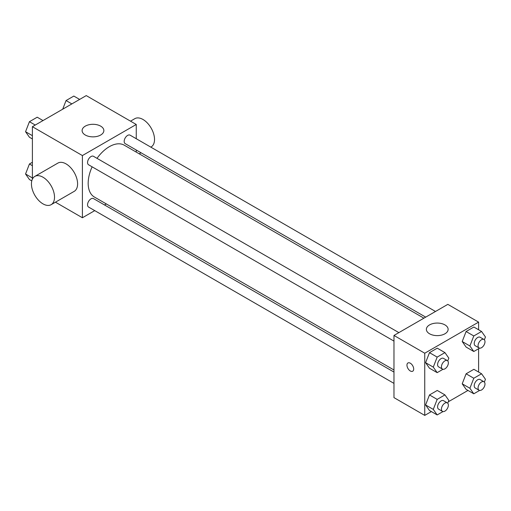 <?xml version="1.0" encoding="UTF-8"?>
<svg xmlns="http://www.w3.org/2000/svg" width="511" height="511" viewBox="0 0 511 511"><rect width="100%" height="100%" fill="white"/><g stroke="black" fill="none" stroke-linecap="round" stroke-linejoin="round"><path stroke-width="0.77" d="M32.397 179.112L32.397 126.696L86.25 95.602L136.258 124.473L136.258 138.717M94.739 210.621L82.405 217.75L55.45 202.184M106.339 203.927L104.531 204.968M92.127 166.829A29.919 17.272 120 0 0 88.173 183.321A29.919 17.272 120 0 0 94.369 197.022L393.975 369.996M423.894 318.174L124.288 145.201A29.919 17.272 120 0 0 97.02 158.353M136.258 150.023L136.258 152.106M82.405 217.75L82.405 155.561L136.258 124.473M435.493 311.48L130.088 135.16A4.893 2.83 120 0 0 126.313 136.469A4.893 2.83 120 0 0 124.179 141.394A4.893 2.83 120 0 0 125.195 143.636L425.701 317.133M393.975 372.078L93.468 198.581A4.893 2.83 120 0 0 89.693 199.897A4.893 2.83 120 0 0 87.56 204.822A4.893 2.83 120 0 0 88.575 207.064L393.975 383.384M393.975 341.099L88.575 164.778A4.893 2.83 -60 0 1 88.575 159.125A4.893 2.83 -60 0 1 93.468 156.296L398.874 332.623M82.405 155.561L32.397 126.696M85.292 135.019A10.878 6.279 180 0 1 82.105 130.58A10.878 6.279 180 0 1 92.983 124.301A10.878 6.279 180 0 1 103.861 130.58A10.878 6.279 180 0 1 97.147 136.386A10.878 6.279 180 0 1 85.292 135.019M34.818 176.41L57.896 163.086A16.32 9.422 60 0 1 70.473 167.455A16.32 9.422 60 0 1 77.595 183.877A16.32 9.422 60 0 1 74.216 191.35L51.138 204.675A16.32 9.422 60 0 1 34.818 195.253A16.32 9.422 60 0 1 34.818 176.41A16.32 9.422 60 0 1 47.395 180.779A16.32 9.422 60 0 1 54.517 197.201A16.32 9.422 60 0 1 51.138 204.675M150.815 147.123L151.147 146.932A16.32 9.422 -120 0 0 151.147 128.089A16.32 9.422 -120 0 0 134.827 118.667L130.516 121.158M431.361 411.579L424.75 415.398L393.975 397.628L393.975 335.446L447.828 304.358L478.603 322.122L478.603 329.761M467.98 390.436L448.3 401.799M466.096 347.065L462.212 341.533L466.096 331.518L473.869 327.027L466.096 331.518L462.212 341.533L466.096 347.065L473.793 351.504L469.903 345.979L473.793 335.957L481.566 331.473L485.45 336.998L484.371 339.789M429.476 410.493L425.593 404.961L429.476 394.946L437.25 390.455L429.476 394.946L425.593 404.961L429.476 410.493L437.173 414.932L433.283 409.4L437.173 399.385L444.947 394.901L448.83 400.426L447.751 403.217M478.603 348.726L478.603 372.046M424.75 415.398L424.75 353.216L478.603 322.122M466.096 389.35L462.212 383.818L466.096 373.803L473.869 369.312L466.096 373.803L462.212 383.818L466.096 389.35L473.793 393.789L469.903 388.258L473.793 378.242L481.566 373.758L485.45 379.283L484.371 382.075M429.476 368.207L425.593 362.676L429.476 352.66L437.25 348.17L429.476 352.66L425.593 362.676L429.476 368.207L437.173 372.647L433.283 367.115L437.173 357.1L444.947 352.616L448.83 358.141L447.751 360.932M424.75 353.216L393.975 335.446M429.559 333.785A10.878 6.279 180 0 1 426.372 329.34A10.878 6.279 180 0 1 437.25 323.061A10.878 6.279 180 0 1 448.128 329.34A10.878 6.279 180 0 1 441.415 335.146A10.878 6.279 180 0 1 429.559 333.785M413.693 369.038A4.759 2.747 60 0 1 412.703 371.216A4.759 2.747 60 0 1 407.944 368.469A4.759 2.747 60 0 1 407.944 362.97A4.759 2.747 60 0 1 411.611 364.247A4.759 2.747 60 0 1 413.693 369.038M412.703 371.216A4.759 2.747 60 0 1 407.944 368.469A4.759 2.747 60 0 1 407.944 362.97M442.992 369.287L437.173 372.647M447.355 360.613L443.503 358.39A4.893 2.83 120 0 0 439.735 359.699A4.893 2.83 120 0 0 437.595 364.63A4.893 2.83 120 0 0 438.61 366.872L442.456 369.089A4.893 2.83 120 0 0 447.355 366.266A4.893 2.83 120 0 0 447.355 360.613A4.893 2.83 120 0 0 443.58 361.922A4.893 2.83 120 0 0 441.44 366.847A4.893 2.83 120 0 0 442.456 369.089M433.283 367.115L425.593 362.676M437.173 357.1L429.476 352.66M444.947 352.616L437.25 348.17M479.612 348.144L473.793 351.504M483.974 339.47L480.123 337.247A4.893 2.83 120 0 0 476.354 338.563A4.893 2.83 120 0 0 474.214 343.488A4.893 2.83 120 0 0 475.23 345.73L479.075 347.946A4.893 2.83 120 0 0 483.974 345.123A4.893 2.83 120 0 0 483.974 339.47A4.893 2.83 120 0 0 480.199 340.78A4.893 2.83 120 0 0 478.06 345.711A4.893 2.83 120 0 0 479.075 347.946M469.903 345.979L462.212 341.533M473.793 335.957L466.096 331.518M481.566 331.473L473.869 327.027M442.992 411.572L437.173 414.932M447.355 402.898L443.503 400.675A4.893 2.83 120 0 0 439.735 401.985A4.893 2.83 120 0 0 437.595 406.916A4.893 2.83 120 0 0 438.61 409.158L442.456 411.374A4.893 2.83 120 0 0 447.355 408.551A4.893 2.83 120 0 0 447.355 402.898A4.893 2.83 120 0 0 443.58 404.207A4.893 2.83 120 0 0 441.44 409.132A4.893 2.83 120 0 0 442.456 411.374M433.283 409.4L425.593 404.961M437.173 399.385L429.476 394.946M444.947 394.901L437.25 390.455M479.612 390.43L473.793 393.789M483.974 381.755L480.123 379.532A4.893 2.83 120 0 0 476.354 380.842A4.893 2.83 120 0 0 474.214 385.773A4.893 2.83 120 0 0 475.23 388.015L479.075 390.232A4.893 2.83 120 0 0 483.974 387.408A4.893 2.83 120 0 0 483.974 381.755A4.893 2.83 120 0 0 480.199 383.065A4.893 2.83 120 0 0 478.06 387.99A4.893 2.83 120 0 0 479.075 390.232M469.903 388.258L462.212 383.818M473.793 378.242L466.096 373.803M481.566 373.758L473.869 369.312M32.397 138.954L29.434 137.242L25.55 131.717L29.434 121.695L37.207 117.211L43.02 120.564M32.397 135.671L25.55 131.717M35.246 125.048L29.434 121.695M62.7 109.201L66.053 100.558L73.827 96.068L79.639 99.421M71.866 103.912L66.053 100.558M31.778 180.881L29.434 179.527L25.55 174.002L29.434 163.98L32.397 162.274M32.397 177.956L25.55 174.002M32.397 165.692L29.434 163.98M139.222 153.817L141.023 152.776"/></g></svg>
